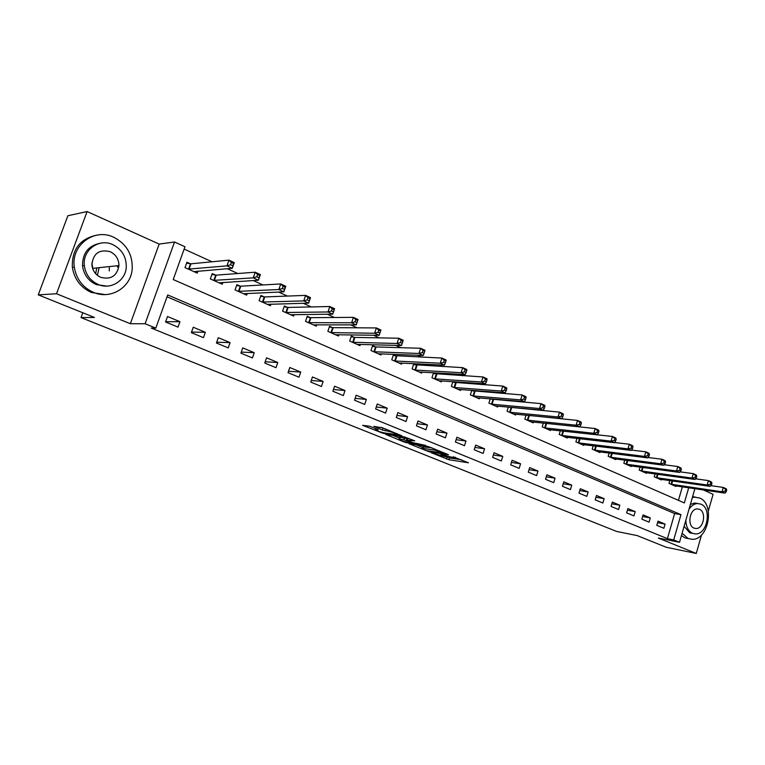 <?xml version="1.0" encoding="UTF-8"?>
<svg xmlns="http://www.w3.org/2000/svg" width="765" height="765" viewBox="0 0 765 765"><rect width="100%" height="100%" fill="white"/><g stroke="black" fill="none" stroke-linecap="round" stroke-linejoin="round"><path stroke-width="1.15" d="M431.078 452.651L448.873 459.727L468.515 462.796L453.129 456.762C455.204 457.623 455.854 458.092 455.079 458.168L440.87 454.142L443.107 455.232C445.182 456.093 445.842 456.562 445.087 456.629L431.078 452.651M99.001 268.228L97.404 275.333M369.658 426.229L362.581 425.311L383.179 433.315L401.998 435.887L382.988 427.97L373.875 426.363L382.443 430.045L388.161 431.221C393.717 432.56 396.643 433.678 396.949 434.597L384.173 432.885C378.723 431.575 375.835 430.466 375.5 429.557L378.187 429.882L377.47 429.385L369.658 426.229M38.25 294.86L67.884 215.74L87.114 211.542L56.505 293.75L38.25 294.86L94.468 317.456L81.023 317.599L616.724 531.484L637.169 535.586L666.277 547.281L696.265 553.458L658.349 538.072L679.521 542.289L673.707 539.908L667.405 538.656L151.327 328.08L155.802 328.118L145.101 323.748L174.535 241.998L184.977 246.76L173.215 279.55L684.34 502.94L688.701 487.754M56.505 293.75L130.346 323.729L145.101 323.748M408.998 443.7L429.06 451.761L448.462 454.678L427.912 446.444L408.998 443.7M403.92 441.921L385.637 434.367L404.465 436.949L414.735 440.822L407.248 440.181L412.928 442.677L425.789 445.45L406.425 442.658L403.92 441.921L404.083 441.434M696.265 553.458L701.534 534.926M708.333 511.02L713.085 494.324L703.36 489.935M667.405 538.656L674.634 513.564L167.028 296.82M665.072 524.082L658.015 521.137L656.791 525.354L663.857 528.28L665.072 524.082L657.565 522.686M650.288 517.915L643.097 514.912L641.854 519.167L649.055 522.151L650.288 517.915L642.629 516.518M635.218 511.622L627.874 508.562L626.611 512.856L633.965 515.897L635.218 511.622L627.386 510.226M619.832 505.206L612.344 502.079L611.053 506.42L618.56 509.528L619.832 505.206L611.828 503.81M604.14 498.656L596.49 495.471L595.18 499.841L602.839 503.016L604.14 498.656L595.954 497.26M588.122 491.972L580.31 488.72L578.981 493.138L586.803 496.37L588.122 491.972L579.755 490.575M571.761 485.153L563.786 481.826L562.438 486.291L570.422 489.59L571.761 485.153L563.203 483.757M555.065 478.182L546.918 474.788L545.541 479.292L553.697 482.667L555.065 478.182L546.306 476.796M538.005 471.068L529.686 467.597L528.29 472.148L536.619 475.601L538.005 471.068L529.045 469.681M520.573 463.8L512.081 460.253L510.657 464.843L519.167 468.371L520.573 463.8L511.402 462.423M502.768 456.37L494.085 452.746L492.631 457.384L501.333 460.989L502.768 456.37L493.377 455.012M484.57 448.778L475.696 445.067L474.214 449.763L483.107 453.444L484.57 448.778L474.95 447.439M465.971 441.013L456.887 437.226L455.385 441.96L464.479 445.727L465.971 441.013L456.103 439.703M446.942 433.076L437.657 429.203L436.127 433.994L445.421 437.838L446.942 433.076L436.825 431.795M427.482 424.957L417.986 420.999L416.428 425.837L425.933 429.767L427.482 424.957L417.107 423.714M407.573 416.657L397.857 412.603L396.27 417.489L406.005 421.515L407.573 416.657L396.93 415.452M387.205 408.156L377.26 404.006L375.634 408.94L385.598 413.071L387.205 408.156L376.275 407.009M366.349 399.454L356.165 395.209L354.511 400.2L364.714 404.427L366.349 399.454L355.123 398.364M345.005 390.552L334.573 386.201L332.88 391.24L343.332 395.572L345.005 390.552L333.454 389.528M323.136 381.429L312.445 376.963L310.724 382.07L321.434 386.507L323.136 381.429L311.259 380.492M300.731 372.077L289.782 367.506L288.022 372.67L298.991 377.212L300.731 372.077L288.51 371.245M277.772 362.505L266.555 357.819L264.757 363.04L275.993 367.688L277.772 362.505L265.187 361.788M254.238 352.684L242.735 347.884L240.899 353.162L252.421 357.934L254.238 352.684L241.262 352.11M230.102 342.615L218.302 337.69L216.428 343.026L228.257 347.922L230.102 342.615L216.725 342.213M205.355 332.287L193.249 327.238L191.336 332.641L203.461 337.661L205.355 332.287L191.527 332.077M179.957 321.692L167.525 316.509L165.575 321.969L178.016 327.124L179.957 321.692L165.661 321.721M556.165 418.34L555.447 418.015M538.273 410.203L537.087 409.667M519.98 401.883L518.307 401.118M501.257 393.363L499.076 392.369M482.103 384.652L479.387 383.418M462.5 375.73L459.23 374.248M442.438 366.598L438.584 364.848M421.888 357.255L417.422 355.218M400.841 347.673L395.734 345.35M379.268 337.862L373.492 335.233M357.169 327.812L350.686 324.857M334.506 317.494L327.286 314.214M311.269 306.928L303.265 303.284M287.42 296.074L278.613 292.067M262.95 284.943L253.292 280.545M237.839 273.516L227.272 268.716M212.039 261.783L184.145 249.094M678.44 500.367L682.351 486.817M676.117 485.89L675.944 486.473L668.973 483.365L669.786 480.554M661.515 479.359L661.343 479.961L654.228 476.786L655.079 473.889M646.626 472.703L646.444 473.325L639.186 470.083L640.076 467.08M631.441 465.904L631.249 466.545L623.848 463.246L624.766 460.128M615.94 458.971L615.739 459.631L608.185 456.265L609.15 453.033M600.123 451.895L599.913 452.584L592.206 449.141L593.219 445.785M583.982 444.666L583.762 445.383L575.882 441.874L576.944 438.374M567.496 437.284L567.267 438.029L559.225 434.444L560.334 430.81M550.657 429.748L550.418 430.523L542.213 426.86L543.37 423.074M528.51 415.586L527.974 415.347M533.463 422.041L533.215 422.854L524.828 419.115L526.052 415.156M510.829 407.649L509.825 407.2M515.897 414.171L515.639 415.013L507.061 411.197L508.352 407.066M492.746 399.531L491.273 398.871M497.948 406.129L497.671 407.009L488.902 403.098L490.26 398.785M474.271 391.24L472.301 390.351M479.598 397.905L479.301 398.823L470.341 394.826L471.776 390.313M455.366 382.758L452.88 381.639L451.369 386.363L460.53 390.456L460.836 389.49M436.04 374.075L433.497 372.938L431.957 377.719L441.329 381.898L441.654 380.884M416.275 365.201L413.664 364.035L412.096 368.864L421.687 373.138L422.031 372.077M396.041 356.117L393.373 354.922L391.766 359.808L401.587 364.178L401.95 363.069M375.328 346.822L372.603 345.598L370.968 350.533L381.018 355.008L381.4 353.832M354.128 337.308L351.336 336.055L349.662 341.037L359.952 345.627L360.363 344.384M332.412 327.554L329.552 326.272L327.85 331.312L338.388 336.007L338.828 334.697M310.169 317.571L307.234 316.251L305.503 321.348L316.299 326.167L316.767 324.771M287.372 307.339L284.37 305.99L282.591 311.145L293.655 316.079L294.162 314.597M264.011 296.849L260.922 295.462L259.115 300.674L270.456 305.732L271.001 304.164M240.047 286.091L236.882 284.676L235.037 289.945L246.674 295.127L247.258 293.454M215.472 275.065L212.23 273.602L210.346 278.938L222.271 284.255L222.911 282.457M190.256 263.743L186.928 262.252L185.006 267.645L197.246 273.105L197.934 271.164M118.059 267.195L117.437 266.889M82.802 312.77L81.023 317.599M130.346 323.729L159.168 244.083L87.114 211.542M159.168 244.083L174.535 241.998M673.707 539.908L680.965 514.663L167.698 294.946L155.802 328.118M694.897 488.672L679.521 542.289M674.634 513.564L680.965 514.663M445.373 456.571L449.438 457.948L461.706 459.851M415.921 444.704L422.615 447.401M426.449 450.614L444.714 453.358L434.463 450.088L422.318 448.328C421.544 448.405 422.223 448.883 424.355 449.772L426.449 450.614M422.777 446.913L431.948 447.802M399.378 438.039L392.646 435.323M408.893 438.46L407.802 438.46M399.607 439.091L399.053 439.043C399.368 439.913 402.208 440.994 407.573 442.294L411.455 442.466L403.92 439.693L399.607 439.091L400.2 437.255L399.54 437.551M400.2 437.255L407.678 438.852M380.941 427.31L385.082 428.811M674.061 485.632L724.971 493.138L722.026 491.799L723.269 487.429L710.8 485.641M725.574 489.399L723.269 487.429L726.205 488.778L726.75 489.944L725.574 489.399L725.077 491.149L726.253 491.694L726.75 489.944M725.077 491.149L722.026 491.799L670.867 484.207M726.253 491.694L724.971 493.138M659.42 479.1L710.159 486.377L707.166 485.01L708.419 480.602L695.605 478.814M710.742 482.591L708.419 480.602L711.421 481.979L711.938 483.145L710.742 482.591L710.236 484.36L711.431 484.905L711.938 483.145M710.236 484.36L707.166 485.01L656.16 477.656M711.431 484.905L710.159 486.377M644.484 472.445L695.05 479.483L691.99 478.087L693.262 473.631L680.085 471.852M695.586 475.639L693.262 473.631L696.322 475.036L696.81 476.193L695.586 475.639L695.079 477.417L696.303 477.982L696.81 476.193M695.079 477.417L691.99 478.087L641.166 470.963M696.303 477.982L695.05 479.483M629.251 465.656L679.616 472.435L676.49 471.011L677.79 466.516L664.23 464.747M680.114 468.534L677.79 466.516L680.907 467.951L681.366 469.108L680.114 468.534L679.597 470.332L680.85 470.905L681.366 469.108M679.597 470.332L676.49 471.011L625.856 464.145M680.85 470.905L679.616 472.435M613.702 458.723L663.848 465.244L660.654 463.791L661.974 459.249L648.041 457.499M664.316 461.276L661.974 459.249L665.168 460.712L665.588 461.859L664.316 461.276L663.781 463.093L665.062 463.676L665.588 461.859M663.781 463.093L660.654 463.791L610.24 457.183M665.062 463.676L663.848 465.244M682.112 533.234L688.098 538.493L692.096 539.296C708.572 540.329 715.237 503.829 699.669 498.034L694.649 497.145L692.354 497.556M681.443 535.567L685.01 537.9L688.596 538.684M692.698 533.396L689.724 532.803L684.101 526.301M685.88 520.124C686.033 526.779 688.27 531.187 692.583 533.348L695.567 533.932C707.415 534.572 712.129 508.256 700.922 504.135L697.412 503.504C694.151 503.791 691.34 505.722 688.988 509.289M699.449 509.308L697.25 508.907C689.676 508.773 686.884 525.66 694.075 528.137L696.054 528.519C703.676 528.873 706.659 511.928 699.449 509.308M690.374 504.441L694.544 503.035L697.613 503.494M695.433 497.116L692.612 496.638M93.435 292.354C110.772 300.062 131.178 287.286 132.221 268.697C132.651 254.391 126.483 243.901 113.708 237.246C94.468 227.683 70.743 245.249 74.32 267.148C76.318 279.034 82.687 287.439 93.435 292.354M96.161 235.276C79.684 239.043 71.757 249.734 72.359 267.368C74.358 279.206 80.708 287.583 91.418 292.479L105.054 294.592M106.737 286.1L96.285 284.599C88.338 280.889 83.758 274.625 82.524 265.799C82.457 253.139 88.396 245.613 100.32 243.222M98.159 284.456C110.868 290.203 125.929 280.535 126.282 266.746C126.321 256.629 121.826 249.256 112.799 244.637C99.106 237.934 82.324 250.069 84.36 265.589C85.594 274.453 90.194 280.736 98.159 284.456M110.208 251.685C99.24 249.055 93.139 253.425 91.896 264.814C92.555 270.676 95.52 274.855 100.779 277.351C110.992 279.875 117.055 275.945 118.958 265.57C118.824 259.182 115.907 254.554 110.208 251.685M109.28 270.934L109.376 267.731M117.227 266.316L117.236 265.751M95.654 273.679L96.782 267.922M91.896 262.864L92.823 269.041M597.828 451.656L647.745 457.891L644.474 456.409L645.823 451.819L631.488 450.088M648.165 453.865L645.823 451.819L649.083 453.32L649.475 454.458L648.165 453.865L647.63 455.701L648.93 456.294L649.475 454.458M647.63 455.701L644.474 456.409L594.3 450.078M648.93 456.294L647.745 457.891M581.639 444.436L631.278 450.384L627.95 448.864L629.318 444.226L614.582 442.533M631.67 446.282L629.318 444.226L632.645 445.766L632.999 446.894L631.67 446.282L631.115 448.137L632.454 448.749L632.999 446.894M631.115 448.137L627.95 448.864L578.034 442.83M632.454 448.749L631.278 450.384M565.096 437.064L614.458 442.706L611.053 441.147L612.449 436.471L597.293 434.807M614.802 438.536L612.449 436.471L615.854 438.039L616.169 439.167L614.802 438.536L614.247 440.411L615.605 441.042L616.169 439.167M614.247 440.411L611.053 441.147L561.414 435.419M615.605 441.042L614.458 442.706M548.199 429.528L597.264 434.855L593.774 433.267L595.199 428.543L545.493 423.294M597.561 430.619L595.199 428.543L598.679 430.14L598.947 431.259L597.561 430.619L596.987 432.512L598.383 433.153L598.947 431.259M596.987 432.512L593.774 433.267L544.441 427.855M598.383 433.153L597.264 434.855M530.948 421.84L579.679 426.832L576.112 425.206L577.556 420.434L526.827 415.232M579.918 422.529L577.556 420.434L581.113 422.07L581.352 423.179L579.918 422.529L579.344 424.441L580.769 425.091L581.352 423.179M579.344 424.441L576.112 425.206L527.104 420.128M580.769 425.091L579.679 426.832M513.315 413.98L561.682 418.627L558.039 416.963L559.511 412.134L508.333 407.133M561.883 414.238L559.511 412.134L563.155 413.808L563.346 414.907L561.883 414.238L561.29 416.179L562.753 416.839L563.346 414.907M561.29 416.179L558.039 416.963L509.394 412.23M562.753 416.839L561.682 418.627M495.299 405.947L543.284 410.222L539.545 408.52L541.056 403.643L490.193 399.005M543.427 405.766L541.056 403.643L544.776 405.354L544.919 406.454L543.427 405.766L542.825 407.716L544.317 408.405L544.919 406.454M542.825 407.716L539.545 408.52L491.293 404.159M544.317 408.405L543.284 410.222M476.882 397.743L524.446 401.625L520.621 399.885L522.16 394.96L471.651 390.705M524.532 397.092L522.16 394.96L525.966 396.71L526.062 397.79L524.532 397.092L523.92 399.062L525.45 399.77L526.062 397.79M523.92 399.062L520.621 399.885L472.78 395.916M525.45 399.77L524.446 401.625M458.053 389.347L505.158 392.828L501.247 391.039L502.815 386.067L452.698 382.223M505.196 388.209L502.815 386.067L506.717 387.855L506.755 388.936L505.196 388.209L504.565 390.207L506.134 390.925L506.755 388.936M504.565 390.207L501.247 391.039L453.855 387.482M506.134 390.925L505.158 392.828M438.794 380.769L485.421 383.82L481.415 381.993L483.002 376.954L433.306 373.54M485.393 379.115L483.002 376.954L487.009 378.79L486.989 379.851L485.393 379.115L484.752 381.133L486.358 381.869L486.989 379.851M484.752 381.133L481.415 381.993L434.501 378.857M486.358 381.869L485.421 383.82M419.096 371.981L465.197 374.592L461.094 372.718L462.72 367.63L413.463 364.656M465.101 369.801L462.72 367.63L466.813 369.514L466.746 370.556L465.101 369.801L464.451 371.847L466.095 372.593L466.746 370.556M464.451 371.847L461.094 372.718L414.707 370.031M466.095 372.593L465.197 374.592M398.938 363.002L444.475 365.135L440.267 363.212L441.931 358.068L393.162 355.572M444.322 360.258L441.931 358.068L446.129 359.999L446.005 361.032L444.322 360.258L443.652 362.323L445.335 363.088L446.005 361.032M443.652 362.323L440.267 363.212L394.444 360.994M445.335 363.088L444.475 365.135M378.302 353.803L423.246 355.448L418.933 353.478L420.626 348.276L376.093 346.937L372.383 346.268M423.016 350.475L420.626 348.276L424.929 350.246L424.738 351.269L423.016 350.475L422.337 352.56L424.059 353.353L424.738 351.269M422.337 352.56L418.933 353.478L373.703 351.747M424.059 353.353L423.246 355.448M357.178 344.384L401.472 345.512L397.054 343.495L398.785 338.226L354.884 337.413L351.097 336.743M401.176 340.454L398.785 338.226L403.193 340.253L402.945 341.257L401.176 340.454L400.478 342.557L402.247 343.37L402.945 341.257M400.478 342.557L397.054 343.495L352.464 342.29M402.247 343.37L401.472 345.512M335.539 334.745L379.153 335.319L374.62 333.253L376.38 327.927L333.167 327.659L329.304 326.99M378.771 330.164L376.38 327.927L380.913 330.011L380.588 330.996L378.771 330.164L378.063 332.297L379.88 333.129L380.588 330.996M378.063 332.297L374.62 333.253L330.719 332.593M379.88 333.129L379.153 335.319M313.382 324.867L356.251 324.876L351.604 322.753L353.401 317.36L310.915 317.666L306.975 316.997M355.792 319.617L353.401 317.36L358.049 319.502L356.251 324.876L357.657 320.468L355.792 319.617L355.075 321.769L356.93 322.62M355.075 321.769L351.604 322.753L308.438 322.658M357.657 320.468L358.049 319.502M290.671 314.74L332.756 314.147L327.975 311.967L329.82 306.516L288.118 307.434L284.102 306.765M332.211 308.783L329.82 306.516L334.582 308.716L332.756 314.147L334.114 309.662L332.211 308.783L331.474 310.963L333.377 311.843M331.474 310.963L327.975 311.967L285.603 312.483M334.114 309.662L334.582 308.716M267.396 304.365L308.63 303.141L303.734 300.903L305.618 295.386L264.747 296.935L260.645 296.275M307.999 297.671L305.618 295.386L310.504 297.642L308.63 303.141L309.959 298.57L307.999 297.671L307.243 299.88L309.203 300.779M307.243 299.88L303.734 300.903L262.204 302.051M309.959 298.57L310.504 297.642M243.528 293.731L283.863 291.838L278.823 289.543L280.755 283.958L240.784 286.177L236.595 285.517M283.136 286.253L280.755 283.958L285.775 286.273L283.863 291.838L285.144 287.171L283.136 286.253L282.361 288.491L284.379 289.409M282.361 288.491L278.823 289.543L238.202 291.36M285.144 287.171L285.775 286.273M219.058 282.82L258.417 280.229L253.244 277.867L255.214 272.216L216.199 275.142L211.915 274.482M257.595 274.52L255.214 272.216L260.377 274.587L258.417 280.229L259.66 275.476L257.595 274.52L256.801 276.787L258.876 277.733M256.801 276.787L253.244 277.867L213.588 280.382M259.66 275.476L260.377 274.587M193.937 271.632L232.273 268.295L226.956 265.866L228.974 260.148L190.982 263.81L186.603 263.16M231.346 262.472L228.974 260.148L234.281 262.586L232.273 268.295L233.468 263.447L231.346 262.472L230.533 264.757L232.665 265.732M230.533 264.757L226.956 265.866L188.333 269.127M233.468 263.447L234.281 262.586M449.438 457.948L448.873 459.727M446.99 457.221L446.425 459M429.213 451.283L429.06 451.761M434.826 448.969L434.463 450.088M423.628 446.578L423.045 448.395M408.061 438.345L407.458 440.2M406.598 442.113L406.425 442.658M407.057 438.603L406.454 440.449M404.513 437.848L403.92 439.693M376.227 428.878L375.998 429.595M388.496 430.198L388.161 431.221M385.598 429.031L385.015 430.8M383.055 428.161L382.443 430.045M383.37 432.741L383.179 433.315M380.817 432.072L380.654 432.569M672.626 480.965L671.641 484.36M672.062 480.889L671.087 484.255M657.967 474.29L656.934 477.809M657.403 474.214L656.38 477.704M643.011 467.472L641.94 471.116M642.447 467.396L641.386 471.011M627.749 460.52L626.631 464.298M627.185 460.444L626.076 464.192M612.182 453.416L611.015 457.336M611.627 453.339L610.46 457.231M596.298 446.158L595.074 450.222M595.734 446.081L594.52 450.126M580.08 438.737L578.809 442.973M579.526 438.67L578.254 442.878M563.528 431.154L562.189 435.562M562.973 431.097L561.634 435.467M546.602 423.494L545.216 427.998M546.047 423.408L544.67 427.903M529.284 415.72L527.879 420.262M528.739 415.634L527.334 420.176M511.594 407.783L510.169 412.373M511.049 407.697L509.614 412.278M493.521 399.665L492.058 404.293M492.976 399.579L491.513 404.207M475.036 391.364L473.554 396.041M474.491 391.278L473.009 395.964M456.141 382.882L454.63 387.606M455.596 382.796L454.085 387.53M436.805 374.2L435.266 378.981M436.27 374.123L434.73 378.895M417.04 365.316L415.472 370.145M416.495 365.249L414.926 370.069M396.805 356.232L395.199 361.109M396.27 356.165L394.664 361.042M376.093 346.937L374.458 351.862M375.558 346.87L373.922 351.795M354.884 337.413L353.22 342.395M354.358 337.346L352.694 342.328M333.167 327.659L331.465 332.699M332.641 327.602L330.939 332.632M310.915 317.666L309.184 322.763M310.389 317.609L308.658 322.706M288.118 307.434L286.349 312.579M287.602 307.377L285.833 312.522M264.747 296.935L262.94 302.146M264.231 296.887L262.424 302.089M240.784 286.177L238.938 291.436M240.267 286.129L238.431 291.398M216.199 275.142L214.315 280.468M215.701 275.104L213.817 280.42M190.982 263.81L189.051 269.204L190.963 263.81M190.485 263.782L188.563 269.165M445.364 455.758L445.201 456.256M455.357 457.279L455.204 457.776M422.902 446.521L422.318 448.328M407.85 438.326L407.248 440.181M399.646 437.207L399.053 439.043M375.778 428.696L375.5 429.557M397.226 433.736L397.064 434.233M694.161 528.175L696.054 528.519M694.544 503.035L697.412 503.504M694.649 497.145L692.564 496.82M92.861 268.333L118.958 265.57M82.524 265.799L84.36 265.589M74.32 267.148L72.359 267.368"/></g></svg>
